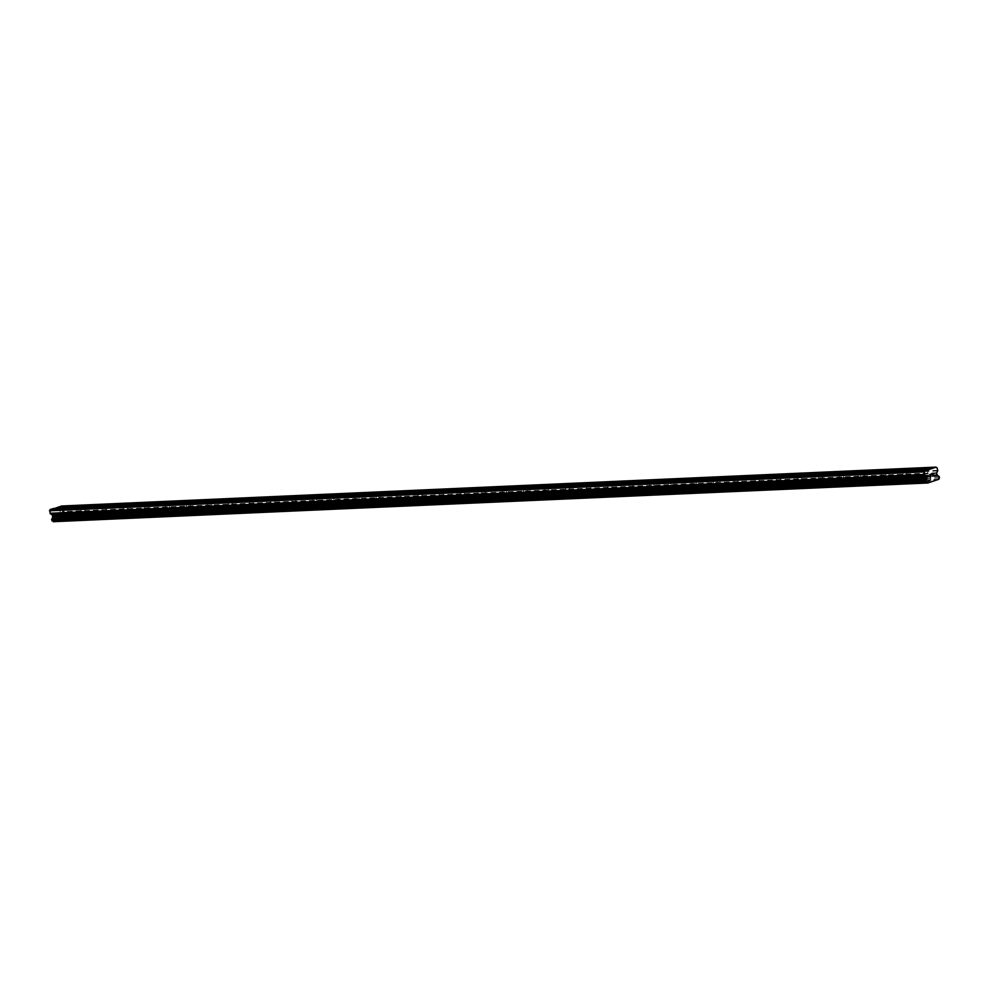<?xml version="1.0" encoding="UTF-8"?>
<svg xmlns="http://www.w3.org/2000/svg" width="989" height="989" viewBox="0 0 989 989"><rect width="100%" height="100%" fill="white"/><g stroke="black" fill="none" stroke-linecap="round" stroke-linejoin="round"><path stroke-width="0.74" stroke-dasharray="4.95 3.71" d="M60.403 508.21L59.315 508.259M64.668 514.601L61.108 515.59L64.668 514.601M61.59 520.77L67.203 519.237L61.59 520.783M81.469 507.27L80.381 507.32M85.734 513.674L82.174 514.651L85.734 513.674M82.656 519.843L88.268 518.298L82.656 519.843M102.547 506.331L101.447 506.38M106.812 512.735L103.239 513.711L106.812 512.735M103.734 518.904L109.334 517.358L103.734 518.904M123.613 505.391L122.512 505.441M127.878 511.795L124.305 512.772L127.878 511.795M124.799 517.964L130.4 516.419L124.799 517.964M144.678 504.464L143.566 504.538L145.383 511.845L149.178 510.893L145.383 511.845M145.865 517.024L151.465 515.492L145.865 517.024M145.865 517.037L151.465 515.492L145.865 517.037M165.744 503.525L164.644 503.611L166.449 510.905L170.244 509.965L166.449 510.905M166.931 516.085L172.543 514.552L166.931 516.097M186.81 502.585L185.722 502.635M191.075 508.989L187.514 509.965L191.075 508.989M188.009 515.158L193.609 513.612L188.009 515.158M207.888 501.646L206.788 501.695M212.153 508.049L208.58 509.026L212.153 508.049M209.075 514.218L214.675 512.673L209.075 514.218M228.953 500.706L227.866 500.755M233.219 507.11L229.646 508.086L233.219 507.11M230.14 513.279L235.741 511.746L230.14 513.291M250.019 499.779L248.931 499.828M254.284 506.17L250.724 507.159L254.284 506.17M251.206 512.339L256.819 510.806L251.206 512.351M271.085 498.839L269.997 498.889M275.35 505.243L271.79 506.22L275.35 505.243M272.272 511.412L277.513 509.805L272.284 511.412M292.163 497.9L291.05 497.986L292.855 505.28L296.663 504.341L292.855 505.28M293.35 510.472L298.95 508.927L293.35 510.472M313.229 496.96L312.141 497.01M317.494 503.364L313.921 504.341L317.494 503.364M314.415 509.533L320.016 507.987L314.415 509.533M334.294 496.033L333.206 496.07M338.559 502.424L334.999 503.413L338.559 502.424M335.481 508.593L341.094 507.06L335.481 508.606M355.36 495.093L354.272 495.143M359.625 501.497L356.065 502.474L359.625 501.497M356.547 507.654L362.159 506.121L356.547 507.666M376.438 494.154L375.338 494.203M380.691 500.558L377.13 501.534L380.691 500.558M377.625 506.727L383.225 505.181L377.625 506.727M397.504 493.214L396.404 493.264M401.769 499.618L398.196 500.595L401.769 499.618M398.691 505.787L404.291 504.242L398.691 505.787M418.57 492.275L417.457 492.361L419.274 499.655L423.069 498.716L419.274 499.655M419.756 504.847L425.357 503.302L419.756 504.847M439.635 491.348L438.535 491.422L440.34 498.728L444.135 497.788L440.34 498.728M440.822 503.908L446.435 502.375L440.822 503.92M460.701 490.408L459.613 490.457M464.966 496.812L461.406 497.788L464.966 496.812M461.9 502.968L467.5 501.435L461.9 502.981M481.779 489.468L480.679 489.518M486.044 495.872L482.471 496.849L486.044 495.872M482.966 502.041L488.566 500.496L482.966 502.041M502.845 488.529L501.757 488.578M507.11 494.933L503.537 495.909L507.11 494.933M504.031 501.102L509.632 499.556L504.031 501.102M523.91 487.589L522.822 487.639M528.175 493.993L524.615 494.982L528.175 493.993M525.097 500.162L530.71 498.629L525.097 500.174M544.976 486.662L543.888 486.712M549.241 493.054L545.681 494.043L549.241 493.054M546.163 499.222L551.775 497.69L546.163 499.222M546.175 499.235L551.775 497.69L546.175 499.235M566.054 485.723L564.942 485.809L566.746 493.103L570.554 492.163L566.746 493.103M567.241 498.295L572.841 496.75L567.241 498.295M587.12 484.783L586.032 484.833M591.385 491.187L587.812 492.163L591.385 491.187M588.307 497.356L593.907 495.81L588.307 497.356M608.186 483.844L607.098 483.893M612.451 490.247L608.89 491.224L612.451 490.247M609.372 496.416L614.973 494.871L609.372 496.416M629.251 482.916L628.163 482.953M633.516 489.308L629.956 490.297L633.516 489.308M630.438 495.477L636.051 493.944L630.438 495.489M650.329 481.977L649.229 482.026M654.582 488.381L651.022 489.357L654.582 488.381M651.516 494.537L657.116 493.004L651.516 494.549M671.395 481.037L670.295 481.087M675.66 487.441L672.087 488.418L675.66 487.441M672.582 493.61L678.182 492.065L672.582 493.61M692.461 480.098L691.348 480.184L693.153 487.478L696.961 486.539L693.153 487.478M693.648 492.67L699.248 491.125L693.648 492.67M713.526 479.158L712.426 479.245L714.231 486.539L718.026 485.599L714.231 486.539M714.713 491.731L720.326 490.198L714.713 491.743M734.592 478.231L733.504 478.28M738.857 484.622L735.297 485.611L738.857 484.622M735.779 490.791L741.391 489.258L735.779 490.791M735.791 490.804L741.391 489.258L735.791 490.804M755.67 477.291L754.57 477.341M759.935 483.695L756.362 484.672L759.935 483.695M756.857 489.864L762.457 488.319L756.857 489.864M776.736 476.352L775.648 476.401M781.001 482.756L777.428 483.732L781.001 482.756M777.923 488.925L783.523 487.379L777.923 488.925M797.802 475.412L796.714 475.462M802.067 481.816L798.506 482.793L802.067 481.816M798.988 487.985L804.601 486.452L798.988 487.985M818.867 474.485L817.767 474.559L819.572 481.866L823.38 480.914L819.572 481.866M820.054 487.045L825.667 485.512L820.054 487.045M820.066 487.058L825.667 485.512L820.066 487.058M839.945 473.546L838.833 473.632L840.638 480.926L844.445 479.986L840.638 480.926M841.132 486.106L846.732 484.573L841.132 486.118M861.011 472.606L859.911 472.655M865.276 479.01L861.703 479.986L865.276 479.01M862.198 485.179L867.798 483.633L862.198 485.179M882.077 471.666L880.989 471.716M886.342 478.07L882.781 479.047L886.342 478.07M883.264 484.239L888.864 482.694L883.264 484.239M903.142 470.727L902.055 470.776M907.408 477.131L903.847 478.107L907.408 477.131M904.329 483.3L909.942 481.754L904.329 483.3M924.221 469.8L923.12 469.849M928.473 476.191L924.913 477.18L928.473 476.191M925.407 482.36L931.008 480.827L925.407 482.372M929.425 475.907L923.825 477.44L929.425 475.907M930.513 480.271L924.913 481.816L930.513 480.271M908.359 476.846L902.759 478.379L908.359 476.846M909.447 481.21L903.835 482.756L909.447 481.21M887.294 477.774L881.694 479.319L887.294 477.774M888.369 482.15L882.769 483.695L888.369 482.15M866.228 478.713L860.615 480.258L866.228 478.713M867.304 483.089L861.703 484.622L867.304 483.089M845.15 479.653L839.55 481.198L845.15 479.653M846.238 484.029L840.638 485.562L846.238 484.029M824.084 480.592L818.484 482.125L824.084 480.592M825.172 484.956L819.56 486.501L825.172 484.956M803.019 481.532L797.418 483.065L803.019 481.532M804.106 485.896L798.494 487.441L804.106 485.896M781.953 482.459L776.353 484.004L781.953 482.459M783.028 486.835L777.428 488.368L783.028 486.835M760.887 483.398L755.275 484.944L760.887 483.398M761.963 487.775L756.362 489.308L761.963 487.775M739.809 484.338L734.209 485.871L739.809 484.338M740.897 488.702L735.297 490.247L740.897 488.702M718.743 485.278L713.143 486.811L718.743 485.278M719.831 489.642L714.219 491.187L719.831 489.642M697.678 486.205L692.077 487.75L697.678 486.205M698.753 490.581L693.153 492.126L698.753 490.581M676.612 487.144L670.999 488.69L676.612 487.144M677.688 491.521L672.087 493.054L677.688 491.521M655.534 488.084L649.934 489.629L655.534 488.084M656.622 492.46L651.022 493.993L656.622 492.46M634.468 489.023L628.868 490.556L634.468 489.023M635.556 493.387L629.944 494.933L635.556 493.387M613.403 489.963L607.802 491.496L613.403 489.963M614.478 494.327L608.878 495.872L614.478 494.327M592.337 490.89L586.724 492.435L592.337 490.89M593.412 495.266L587.812 496.812L593.412 495.266M571.259 491.83L565.659 493.375L571.259 491.83M572.347 496.206L566.746 497.739L572.347 496.206M550.193 492.769L544.593 494.302L550.193 492.769M551.281 497.146L545.668 498.679L551.281 497.146M529.127 493.709L523.527 495.242L529.127 493.709M530.215 498.073L524.603 499.618L530.215 498.073M508.062 494.636L502.461 496.181L508.062 494.636M509.137 499.012L503.537 500.558L509.137 499.012M486.996 495.576L481.383 497.121L486.996 495.576M488.072 499.952L482.471 501.485L488.072 499.952M465.918 496.515L460.318 498.06L465.918 496.515M467.006 500.891L461.406 502.424L467.006 500.891M444.852 497.455L439.252 498.988L444.852 497.455M445.94 501.819L440.328 503.364L445.94 501.819M423.787 498.394L418.186 499.927L423.787 498.394M424.862 502.758L419.262 504.303L424.862 502.758M402.721 499.321L397.108 500.867L402.721 499.321M403.796 503.698L398.196 505.243L403.796 503.698M381.643 500.261L376.043 501.806L381.643 500.261M382.731 504.637L377.13 506.17L382.731 504.637M360.577 501.2L354.977 502.746L360.577 501.2M361.665 505.577L356.052 507.11L361.665 505.577M339.511 502.14L333.911 503.673L339.511 502.14M340.587 506.504L334.987 508.049L340.587 506.504M318.446 503.08L312.833 504.613L318.446 503.08M319.521 507.444L313.921 508.989L319.521 507.444M297.368 504.007L291.767 505.552L297.368 504.007M298.455 508.383L292.855 509.916L298.455 508.383M276.302 504.946L270.702 506.492L276.302 504.946M277.39 509.323L271.79 510.856L277.39 509.323M255.236 505.886L249.636 507.419L255.236 505.886M256.324 510.262L250.712 511.795L256.324 510.262M234.17 506.825L228.57 508.358L234.17 506.825M235.246 511.189L229.646 512.735L235.246 511.189M213.105 507.753L207.492 509.298L213.105 507.753M214.18 512.129L208.58 513.674L214.18 512.129M192.027 508.692L186.427 510.237L192.027 508.692M193.115 513.068L187.514 514.601L193.115 513.068M170.961 509.632L165.361 511.177L170.961 509.632M172.049 514.008L166.436 515.541L172.049 514.008M149.895 510.571L144.295 512.104L149.895 510.571M150.971 514.935L145.371 516.481L150.971 514.935M128.83 511.511L123.217 513.044L128.83 511.511M129.905 515.875L124.305 517.42L129.905 515.875M107.752 512.438L102.151 513.983L107.752 512.438M108.839 516.814L103.239 518.36L108.839 516.814M86.686 513.378L81.086 514.923L86.686 513.378M87.774 517.754L82.161 519.287L87.774 517.754M65.62 514.317L60.02 515.862L65.62 514.317M66.696 518.693L61.095 520.226L66.696 518.693M933.468 475.721L932.404 476.228M931.848 473.954L933.047 473.41M930.723 476.735L930.365 475.338M929.648 474.621L931.069 474.015M56.2 515.504L55.965 514.527L56.2 515.504L57.3 515.158L56.2 515.504M55.916 514.367L55.681 513.39L55.928 514.367M55.681 513.39L56.781 513.056L55.681 513.39M56.744 512.883L55.495 513.266L56.101 515.702L57.35 515.331L56.101 515.702L55.495 513.266L56.744 512.883M58.833 514.861L58.264 512.413L58.87 514.849M58.264 512.413L58.648 514.589L58.264 512.413M54.593 508.47L53.48 508.519M53.53 521.871L64.52 518.137A1.348 1.187 -92.5 0 1 65.15 516.79L64.742 515.232A1.348 1.187 -92.5 0 1 63.617 514.49L63.024 514.107A0.841 0.742 -92.5 0 1 62.678 513.6L62.344 512.265A0.841 0.742 -92.5 0 1 62.418 511.634L63.308 509.829A0.841 0.742 87.5 0 0 63.37 509.199L62.764 506.727L61.664 506.009M52.034 520.795A1.348 1.187 -92.5 0 1 52.058 520.795L926.396 481.915M938.697 479.677L64.359 518.557M938.87 479.257L64.52 518.137M939.488 477.91L65.15 516.79M939.55 477.712L65.2 516.592M937.955 475.61L63.617 514.49M937.869 475.548L63.519 514.428M937.102 467.846L62.764 506.727M928.139 469.824L53.789 508.705M938.858 479.368L64.508 518.248M939.241 476.475L64.903 515.356M939.056 476.352L64.755 515.232M937.374 475.227L63.024 514.107M937.016 474.72L62.678 513.6M936.694 473.385L62.344 512.265M936.756 472.754L62.418 511.634M937.659 470.949L63.308 509.829M937.72 470.319L63.37 509.199M63.098 507.345L64.903 514.651M84.164 506.417L85.981 513.711M105.242 505.478L107.047 512.772M126.308 504.538L128.113 511.832M147.373 503.599L149.178 510.893M168.439 502.672L170.244 509.965M189.517 501.732L191.322 509.026M210.583 500.793L212.388 508.086M231.649 499.853L233.453 507.147M252.714 498.913L254.519 506.22M273.792 497.986L275.597 505.28M294.858 497.047L296.663 504.341M315.924 496.107L317.729 503.401M336.989 495.168L338.794 502.461M358.055 494.228L359.86 501.534M379.133 493.301L380.938 500.595M400.199 492.361L402.004 499.655M421.265 491.422L423.069 498.716M442.33 490.482L444.135 497.788M463.408 489.555L465.213 496.849M484.474 488.615L486.279 495.909M505.54 487.676L507.345 494.97M526.605 486.736L528.41 494.03M547.671 485.797L549.488 493.103M568.749 484.87L570.554 492.163M589.815 483.93L591.62 491.224M610.881 482.991L612.686 490.284M631.946 482.051L633.751 489.345M653.024 481.111L654.829 488.418M674.09 480.184L675.895 487.478M695.156 479.245L696.961 486.539M716.221 478.305L718.026 485.599M737.299 477.366L739.104 484.672M758.365 476.438L760.17 483.732M779.431 475.499L781.236 482.793M800.497 474.559L802.302 481.853M821.562 473.62L823.38 480.914M842.64 472.68L844.445 479.986M863.706 471.753L865.511 479.047M884.772 470.813L886.577 478.107M905.837 469.874L907.642 477.168M926.916 468.934L928.72 476.228M929.808 475.969L930.884 480.333M908.73 476.908L909.818 481.272M887.665 477.835L888.752 482.212M866.599 478.775L867.674 483.151M845.533 479.714L846.609 484.078M824.455 480.654L825.543 485.018M803.389 481.581L804.477 485.958M782.324 482.521L783.399 486.897M761.258 483.46L762.334 487.837M740.192 484.4L741.268 488.764M719.114 485.339L720.202 489.703M698.049 486.267L699.136 490.643M676.983 487.206L678.058 491.582M655.917 488.146L656.993 492.522M634.839 489.085L635.927 493.449M613.773 490.012L614.861 494.389M592.708 490.952L593.783 495.328M571.642 491.892L572.718 496.268M550.564 492.831L551.652 497.195M529.498 493.771L530.586 498.135M508.433 494.698L509.52 499.074M487.367 495.637L488.442 500.014M466.301 496.577L467.377 500.953M445.223 497.516L446.311 501.88M424.157 498.456L425.245 502.82M403.092 499.383L404.167 503.76M382.026 500.323L383.102 504.699M360.948 501.262L362.036 505.639M339.882 502.202L340.97 506.566M318.817 503.129L319.892 507.505M297.751 504.069L298.826 508.445M276.673 505.008L277.761 509.384M255.607 505.948L256.695 510.312M234.541 506.887L235.629 511.251M213.476 507.814L214.551 512.191M192.41 508.754L193.485 513.13M171.332 509.694L172.42 514.07M150.266 510.633L151.354 514.997M129.2 511.573L130.276 515.937M108.135 512.5L109.21 516.876M87.057 513.439L88.145 517.816M65.991 514.379L67.079 518.743M60.02 515.862L61.095 520.226M81.086 514.923L82.161 519.287M102.151 513.983L103.239 518.36M123.217 513.044L124.305 517.42M144.295 512.104L145.371 516.481M165.361 511.177L166.436 515.541M186.427 510.237L187.514 514.601M207.492 509.298L208.58 513.674M228.57 508.358L229.646 512.735M249.636 507.419L250.712 511.795M270.702 506.492L271.79 510.856M291.767 505.552L292.855 509.916M312.833 504.613L313.921 508.989M333.911 503.673L334.987 508.049M354.977 502.746L356.052 507.11M376.043 501.806L377.13 506.17M397.108 500.867L398.196 505.243M418.186 499.927L419.262 504.303M439.252 498.988L440.328 503.364M460.318 498.06L461.406 502.424M481.383 497.121L482.471 501.485M502.461 496.181L503.537 500.558M523.527 495.242L524.603 499.618M544.593 494.302L545.668 498.679M565.659 493.375L566.746 497.739M586.724 492.435L587.812 496.812M607.802 491.496L608.878 495.872M628.868 490.556L629.944 494.933M649.934 489.629L651.022 493.993M670.999 488.69L672.087 493.054M692.077 487.75L693.153 492.126M713.143 486.811L714.219 491.187M734.209 485.871L735.297 490.247M755.275 484.944L756.362 489.308M776.353 484.004L777.428 488.368M797.418 483.065L798.494 487.441M818.484 482.125L819.56 486.501M839.55 481.198L840.638 485.562M860.615 480.258L861.703 484.622M881.694 479.319L882.769 483.695M902.759 478.379L903.835 482.756M923.825 477.44L924.913 481.816M923.108 469.874L924.913 477.18M902.042 470.813L903.847 478.107M880.964 471.753L882.781 479.047M859.898 472.693L861.703 479.986M796.701 475.499L798.506 482.793M775.623 476.438L777.428 483.732M754.558 477.378L756.362 484.672M733.492 478.305L735.297 485.611M670.282 481.124L672.087 488.418M649.217 482.063L651.022 489.357M628.151 482.991L629.956 490.297M607.085 483.93L608.89 491.224M586.007 484.87L587.812 492.163M543.876 486.749L545.681 494.043M522.81 487.676L524.615 494.982M501.732 488.615L503.537 495.909M480.666 489.555L482.471 496.849M459.601 490.495L461.406 497.788M396.391 493.301L398.196 500.595M375.326 494.24L377.13 501.534M354.26 495.18L356.065 502.474M333.194 496.107L334.999 503.413M312.116 497.047L313.921 504.341M269.985 498.926L271.79 506.22M248.919 499.865L250.724 507.159M227.841 500.793L229.646 508.086M206.775 501.732L208.58 509.026M185.709 502.672L187.514 509.965M122.5 505.478L124.305 512.772M101.434 506.417L103.239 513.711M80.369 507.357L82.174 514.651M59.303 508.297L61.108 515.59"/><path stroke-width="1.48" d="M59.315 508.259L62.863 507.308L60.403 508.21M80.381 507.32L83.929 506.38L81.469 507.27M101.447 506.38L104.995 505.441L102.547 506.331M122.512 505.441L126.073 504.501L123.613 505.391M143.59 504.514L147.138 503.562L144.678 504.464M164.656 503.574L168.204 502.622L165.744 503.525M185.722 502.635L189.27 501.695L186.81 502.585M206.788 501.695L210.348 500.755L207.888 501.646M227.866 500.755L231.414 499.816L228.953 500.706M248.931 499.828L252.479 498.876L250.019 499.779M269.997 498.889L273.545 497.937L271.085 498.839M291.063 497.949L294.623 497.01L292.163 497.9M312.141 497.01L315.689 496.07L313.229 496.96M333.206 496.07L336.755 495.13L334.294 496.033M354.272 495.143L357.82 494.191L355.36 495.093M375.338 494.203L378.886 493.264L376.438 494.154M396.404 493.264L399.964 492.324L397.504 493.214M417.482 492.324L421.03 491.385L418.57 492.275M438.547 491.397L442.095 490.445L439.635 491.348M459.613 490.457L463.161 489.506L460.701 490.408M480.679 489.518L484.239 488.578L481.779 489.468M501.757 488.578L505.305 487.639L502.845 488.529M522.822 487.639L526.371 486.699L523.91 487.589M543.888 486.712L547.436 485.76L544.976 486.662M564.954 485.772L568.502 484.82L566.054 485.723M586.032 484.833L589.58 483.893L587.12 484.783M607.098 483.893L610.646 482.953L608.186 483.844M628.163 482.953L631.711 482.014L629.251 482.916M649.229 482.026L652.777 481.074L650.329 481.977M670.295 481.087L673.855 480.147L671.395 481.037M691.373 480.147L694.921 479.208L692.461 480.098M712.439 479.208L715.987 478.268L713.526 479.158M733.504 478.28L737.052 477.328L734.592 478.231M754.57 477.341L758.13 476.389L755.67 477.291M775.648 476.401L779.196 475.462L776.736 476.352M796.714 475.462L800.262 474.522L797.802 475.412M817.779 474.522L821.327 473.583L818.867 474.485M838.845 473.595L842.393 472.643L839.945 473.546M859.911 472.655L863.471 471.716L861.011 472.606M880.989 471.716L884.537 470.776L882.077 471.666M902.055 470.776L905.603 469.837L903.142 470.727M923.12 469.849L926.668 468.897L924.221 469.8M933.468 475.721L933.233 474.745L933.468 475.721L932.404 476.228L933.653 475.845L932.404 476.228M932.627 474.93L932.948 473.607L933.183 474.584M932.948 473.607L931.848 473.954L932.948 473.607M931.848 473.954L933.047 473.41L933.653 475.845L933.047 473.41M930.723 476.735L930.81 474.263L930.365 475.338M930.81 474.263L929.648 474.621L930.81 474.263M929.648 474.621L931.082 474.015L930.698 476.574L931.069 474.015M928.139 469.824L924.406 470.677L924.406 474.386L50.068 513.266A0.841 0.742 87.5 0 0 50.414 513.786L52.009 514.812A0.841 0.742 -92.5 0 1 52.355 515.318L52.689 516.654A0.841 0.742 -92.5 0 1 52.627 517.284L52.293 517.952A1.348 1.187 -92.5 0 1 51.663 519.237L52.034 520.795A1.348 1.187 -92.5 0 1 53.196 521.611L927.867 482.991L938.87 479.257A1.348 1.187 -92.5 0 1 939.488 477.91L939.093 476.352A1.348 1.187 -92.5 0 1 937.955 475.61L937.374 475.227A0.841 0.742 -92.5 0 1 937.016 474.72L936.694 473.385A0.841 0.742 -92.5 0 1 936.756 472.754L937.659 470.949A0.841 0.742 -92.5 0 0 937.72 470.319L937.102 467.846L936.014 467.129L928.139 469.824M927.867 482.991L927.534 482.731A1.348 1.187 -92.5 0 0 926.396 481.915A1.348 1.187 -92.5 0 1 926.396 481.915L926.001 480.357A1.348 1.187 -92.5 0 0 926.631 479.072L926.965 478.404A0.841 0.742 -92.5 0 0 927.039 477.774L926.705 476.438A0.841 0.742 -92.5 0 0 926.359 475.932L924.752 474.905A0.841 0.742 -92.5 0 1 924.406 474.386M927.83 469.639L53.48 508.519L50.056 509.558L50.068 513.266M936.014 467.129L61.664 506.009L54.593 508.47M924.406 470.677L50.056 509.558M923.8 471.914L49.45 510.794M926.693 478.96L52.343 517.84M926.631 479.072L52.293 517.952M926.236 481.791L51.898 520.671M926.372 481.915L52.034 520.795M927.534 482.731L53.196 521.611M932.59 468.18L58.24 507.06M932.417 468.514L58.067 507.394M924.752 474.905L50.414 513.786M926.359 475.932L52.009 514.812M926.705 476.438L52.355 515.318M927.039 477.774L52.689 516.654M926.965 478.404L52.627 517.284M926.001 480.357L51.663 519.237M925.927 480.555L51.589 519.435M927.595 482.817L53.258 521.697"/></g></svg>
